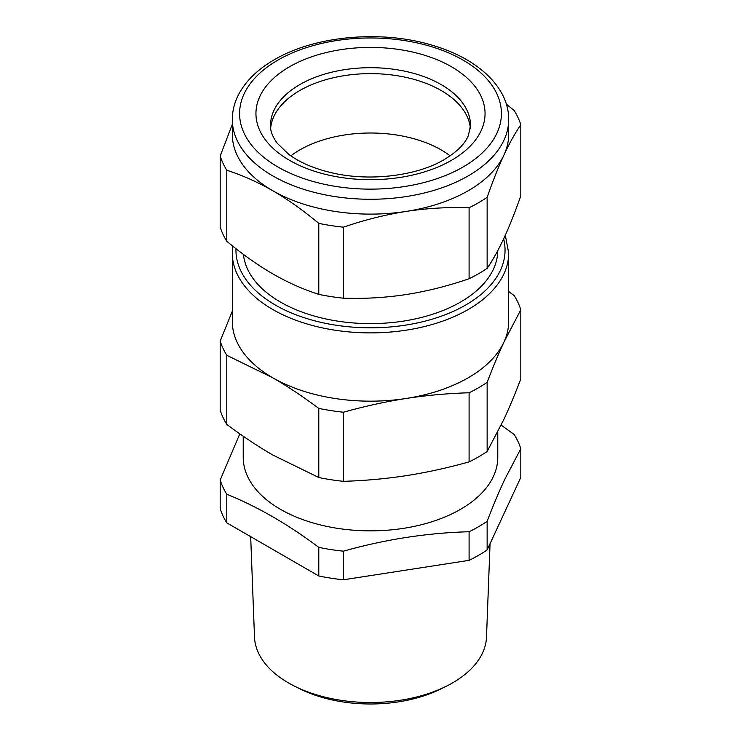 <?xml version="1.0" encoding="UTF-8"?>
<svg xmlns="http://www.w3.org/2000/svg" width="741" height="741" viewBox="0 0 741 741"><rect width="100%" height="100%" fill="white"/><g stroke="black" fill="none" stroke-linecap="round" stroke-linejoin="round"><path stroke-width="1.11" d="M501.185 425.121L514.208 434.541A152.729 88.179 180 0 1 520.812 448.768L504.816 479.223C499.036 491.579 493.135 505.612 487.143 521.321A152.729 88.179 180 0 1 478.501 526.749A152.729 88.179 180 0 1 469.099 531.742C427.205 532.89 385.32 539.374 343.435 551.184A152.729 88.179 180 0 1 318.787 547.367C288.119 524.332 257.46 506.631 226.792 494.256A152.729 88.179 180 0 1 220.188 480.029L220.188 508.632A152.729 88.179 180 0 0 226.792 522.859L226.792 494.256M497.776 432.022L497.776 457.373A127.276 73.479 180 0 1 494.182 474.712A127.276 73.479 180 0 1 460.494 509.336A127.276 73.479 180 0 1 321.798 525.267A127.276 73.479 180 0 1 243.224 457.373L243.224 436.208M239.815 433.837L220.188 480.029M520.812 448.768L520.812 477.38L487.143 549.933A152.729 88.179 180 0 1 478.501 555.361A152.729 88.179 180 0 1 469.099 560.344L343.435 579.786A152.729 88.179 180 0 1 318.787 575.979L226.792 522.859M487.143 521.321L487.143 549.933M469.099 531.742L469.099 560.344M343.435 551.184L343.435 579.786M318.787 547.367L318.787 575.979M250.68 536.651L254.496 637.001A116.031 66.986 0 0 0 294.075 685.934A116.031 66.986 0 0 0 337.831 699.81A116.031 66.986 0 0 0 446.925 685.934A116.031 66.986 0 0 0 486.504 637.001L490.06 543.644M446.925 685.934L441.831 688.509A108.297 62.522 180 0 1 340.008 701.458A108.297 62.522 180 0 1 299.169 688.509L294.075 685.934M506.362 104.175L514.208 110.539A152.729 88.179 180 0 1 520.812 124.766C515.125 133.037 509.512 143.106 503.973 154.98C498.443 166.957 492.83 181.073 487.143 197.319A152.729 88.179 180 0 1 478.501 202.747A152.729 88.179 180 0 1 469.099 207.739C447.86 207.035 426.918 208.249 406.263 211.398C385.607 214.64 364.665 219.901 343.435 227.172A152.729 88.179 180 0 1 318.787 223.365C303.236 210.398 287.906 199.524 272.79 190.743A138.187 79.778 180 0 1 270.511 189.4A138.187 79.778 180 0 1 232.313 134.334L232.313 119.486A138.187 79.778 0 0 0 317.62 193.197A138.187 79.778 0 0 0 468.21 175.904A138.187 79.778 0 0 0 508.687 119.486C508.919 87.651 478.353 59.16 434.383 45.886C383.254 29.594 315.481 35.327 274.3 59.743C257.905 69.209 246.086 80.649 238.824 94.088C234.517 102.258 232.35 110.724 232.313 119.486M508.687 119.486L508.687 134.334A138.187 79.778 180 0 1 503.973 154.98A138.187 79.778 180 0 1 468.21 190.743A138.187 79.778 180 0 1 406.263 211.398A138.187 79.778 180 0 1 272.79 190.743L270.484 189.427C256.117 181.388 241.557 174.996 226.792 170.254L226.792 241.27C242.335 254.228 257.673 265.102 272.79 273.883C287.906 282.562 303.245 289.388 318.787 294.381A152.729 88.179 0 0 0 343.435 298.188C364.665 298.892 385.616 297.678 406.263 294.529C426.918 291.287 447.86 286.026 469.099 278.746A152.729 88.179 0 0 0 478.501 273.762A152.729 88.179 0 0 0 487.143 268.335C492.83 260.063 498.443 249.995 503.973 238.12L504.816 236.286C510.077 224.708 515.412 211.204 520.812 195.781L520.812 124.766M226.792 170.254A152.729 88.179 180 0 1 220.188 156.027L220.188 227.033A152.729 88.179 0 0 0 226.792 241.27M220.188 156.027L232.313 124.331M318.787 223.365L318.787 294.381M343.435 227.172L343.435 298.188M469.099 207.739L469.099 278.746M487.143 197.319L487.143 268.335M487.143 451.473L503.973 419.239C509.475 407.365 515.088 393.925 520.812 378.92L520.812 309.803L503.973 342.036C498.48 353.902 492.867 367.341 487.143 382.356L487.143 451.473A152.729 88.179 180 0 1 478.501 456.901A152.729 88.179 -0 0 1 469.099 461.884L469.099 392.767C447.721 393.406 426.779 395.305 406.263 398.454C385.755 401.65 364.804 406.235 343.435 412.209A152.729 88.179 180 0 1 318.787 408.402C303.143 396.694 287.804 386.496 272.79 377.799A138.187 79.778 180 0 1 270.511 376.456A138.187 79.778 180 0 1 232.313 321.39L232.313 253.098A138.187 79.778 -0 0 0 317.62 326.809A138.187 79.778 -0 0 0 468.21 309.516A138.187 79.778 -0 0 0 508.687 253.098L505.325 235.166M487.143 382.356A152.729 88.179 180 0 1 478.501 387.784A152.729 88.179 180 0 1 469.099 392.767M343.435 412.209L343.435 481.326C364.804 480.687 385.746 478.797 406.263 475.648C426.779 472.452 447.721 467.867 469.099 461.884M508.687 291.509L514.208 295.576A152.729 88.179 180 0 1 520.812 309.803M508.687 253.098L508.687 321.39A138.187 79.778 180 0 1 503.973 342.036A138.187 79.778 180 0 1 468.21 377.799A138.187 79.778 180 0 1 406.263 398.454A138.187 79.778 180 0 1 272.79 377.799L226.792 355.291A152.729 88.179 180 0 1 220.188 341.055L232.313 311.22M226.792 355.291L226.792 424.398A152.729 88.179 180 0 1 220.188 410.171L220.188 341.055M226.792 424.398C242.437 436.106 257.766 446.304 272.79 455.002L318.787 477.519L318.787 408.402M343.435 481.326A152.729 88.179 180 0 1 318.787 477.519M450.158 155.842A99.998 57.733 -0 0 0 299.79 149.923A99.998 57.733 -0 0 0 290.843 155.842A99.998 57.733 180 0 1 299.79 149.923A99.998 57.733 180 0 1 450.158 155.842M243.437 254.395A127.276 73.479 -0 0 0 325.234 318.806A127.276 73.479 -0 0 0 460.494 302.087A127.276 73.479 -0 0 0 497.776 250.625M270.65 128.137A99.998 57.733 180 0 1 334.83 77.425A99.998 57.733 180 0 1 441.21 90.541A99.998 57.733 180 0 1 470.35 128.137A99.998 57.733 180 0 0 406.17 77.425A99.998 57.733 180 0 0 299.79 90.541A99.998 57.733 180 0 0 270.65 128.137M299.79 84.604A99.998 57.733 0 0 0 270.502 125.424C270.28 130.824 272.531 136.779 277.264 143.3L288.87 154.434C299.521 162.307 313.369 168.318 330.403 172.468C368.397 181.916 416.599 176.136 444.22 159.593C457.077 151.812 465.144 143.726 468.442 135.316L470.498 125.424A99.998 57.733 0 0 0 408.773 72.09A99.998 57.733 0 0 0 299.79 84.604M451.501 160.315A114.549 66.134 0 0 0 451.501 66.783A114.549 66.134 0 0 0 289.499 66.783A114.549 66.134 0 0 0 289.499 160.315A114.549 66.134 0 0 0 451.501 160.315M277.931 60.104A130.907 75.582 0 0 0 277.931 166.994A130.907 75.582 0 0 0 463.069 166.994A130.907 75.582 0 0 0 463.069 60.104A130.907 75.582 0 0 0 277.931 60.104M235.971 248.68A134.547 77.685 -0 0 0 317.852 321.613A134.547 77.685 -0 0 0 465.635 305.06A134.547 77.685 -0 0 0 503.63 238.871M232.813 246.169L232.313 253.098"/></g></svg>

